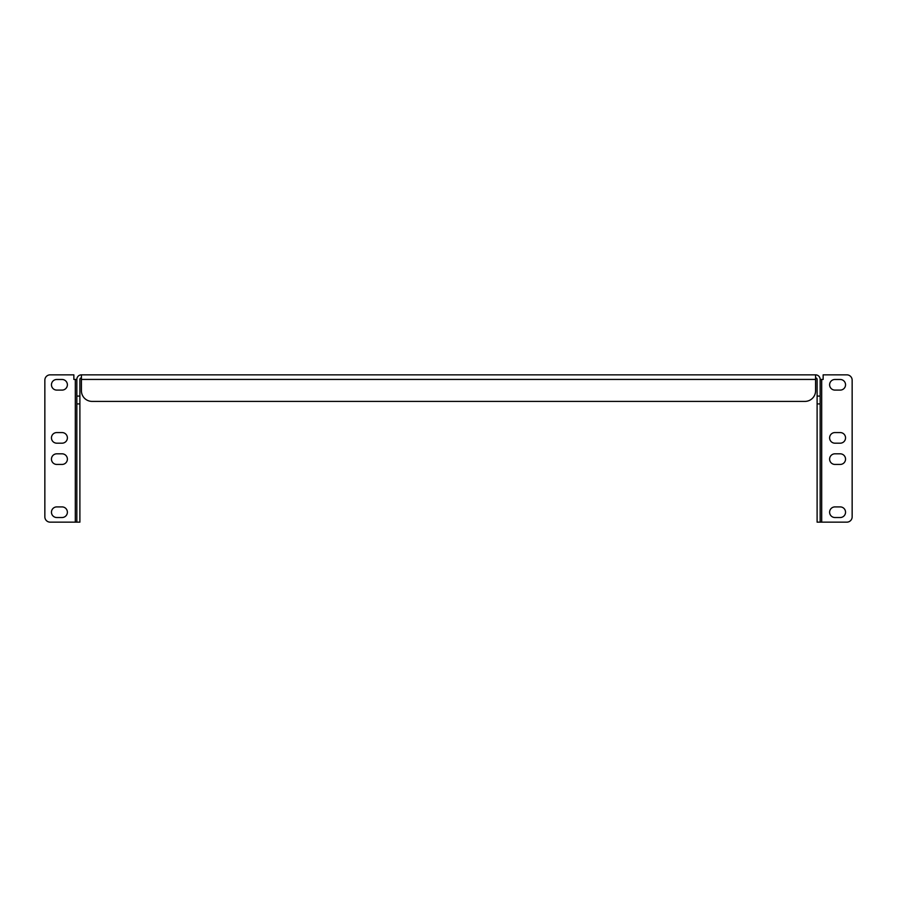 <?xml version="1.0" encoding="UTF-8"?>
<svg xmlns="http://www.w3.org/2000/svg" width="897" height="897" viewBox="0 0 897 897"><rect width="100%" height="100%" fill="white"/><g stroke="black" fill="none" stroke-linecap="round" stroke-linejoin="round"><path stroke-width="1.35" d="M79.889 403.908L76.839 403.908L76.839 522.155L79.889 522.155L79.889 379.431A1.525 1.525 0 0 1 81.425 377.906L81.425 374.845L815.575 374.845L815.575 377.906A1.525 1.525 0 0 1 817.111 379.431L817.111 522.155L820.161 522.155L820.161 403.908L817.111 403.908M79.889 396.082L76.839 396.082L76.839 379.431A4.586 4.586 0 0 1 81.425 374.845L81.425 390.778A10.618 10.618 0 0 0 92.043 401.396L804.957 401.396A10.618 10.618 0 0 0 815.575 390.778L815.575 374.845A4.586 4.586 0 0 1 820.161 379.431L820.161 396.082L817.111 396.082M820.161 396.082L820.161 403.908M820.161 522.155L846.835 522.155A5.315 5.315 0 0 0 852.15 516.84L852.15 380.16A5.315 5.315 0 0 0 846.835 374.845L823.143 374.845L823.143 379.442L820.161 379.442M76.839 403.908L76.839 396.082M76.839 522.155L75.303 522.155L75.303 379.442L73.857 379.442L73.857 374.845L50.165 374.845A5.315 5.315 0 0 0 44.85 380.16L44.85 516.84A5.315 5.315 0 0 0 50.165 522.155L75.303 522.155M840.231 464.433A5.315 5.315 0 0 0 845.546 459.118A5.315 5.315 0 0 0 840.231 453.815L834.928 453.815A5.315 5.315 0 0 0 829.613 459.118A5.315 5.315 0 0 0 834.928 464.433L840.231 464.433M840.231 443.185A5.315 5.315 0 0 0 845.546 437.882A5.315 5.315 0 0 0 840.231 432.567L834.928 432.567A5.315 5.315 0 0 0 829.613 437.882A5.315 5.315 0 0 0 834.928 443.185L840.231 443.185M840.231 390.094A5.315 5.315 0 0 0 845.546 384.791A5.315 5.315 0 0 0 840.231 379.476L834.928 379.476A5.315 5.315 0 0 0 829.613 384.791A5.315 5.315 0 0 0 834.928 390.094L840.231 390.094M840.231 517.524A5.315 5.315 0 0 0 845.546 512.209A5.315 5.315 0 0 0 840.231 506.906L834.928 506.906A5.315 5.315 0 0 0 829.613 512.209A5.315 5.315 0 0 0 834.928 517.524L840.231 517.524M56.769 453.815L62.072 453.815A5.315 5.315 0 0 1 67.387 459.118A5.315 5.315 0 0 1 62.072 464.433L56.769 464.433A5.315 5.315 0 0 1 51.454 459.118A5.315 5.315 0 0 1 56.769 453.815M56.769 432.567L62.072 432.567A5.315 5.315 0 0 1 67.387 437.882A5.315 5.315 0 0 1 62.072 443.185L56.769 443.185A5.315 5.315 0 0 1 51.454 437.882A5.315 5.315 0 0 1 56.769 432.567M56.769 379.476L62.072 379.476A5.315 5.315 0 0 1 67.387 384.791A5.315 5.315 0 0 1 62.072 390.094L56.769 390.094A5.315 5.315 0 0 1 51.454 384.791A5.315 5.315 0 0 1 56.769 379.476M56.769 506.906L62.072 506.906A5.315 5.315 0 0 1 67.387 512.209A5.315 5.315 0 0 1 62.072 517.524L56.769 517.524A5.315 5.315 0 0 1 51.454 512.209A5.315 5.315 0 0 1 56.769 506.906M76.839 379.442L75.303 379.442M81.425 379.431L815.575 379.431M821.697 522.155L821.697 379.442"/></g></svg>
